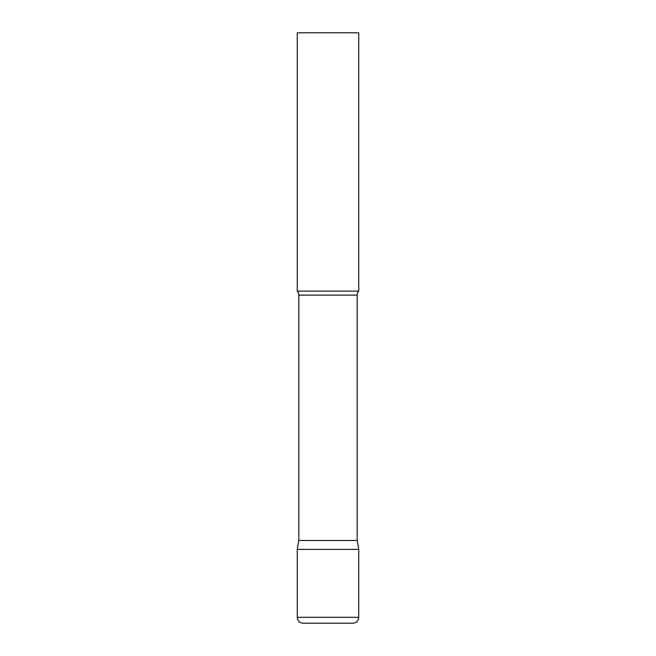 <?xml version="1.0" encoding="UTF-8"?>
<svg xmlns="http://www.w3.org/2000/svg" width="656" height="656" viewBox="0 0 656 656"><rect width="100%" height="100%" fill="white"/><g stroke="black" fill="none" stroke-linecap="round" stroke-linejoin="round"><path stroke-width="0.98" d="M297.25 617.296L297.25 549.4L298.824 540.47L357.176 540.47L358.75 549.4L297.25 549.4L358.75 549.4L358.75 617.296L297.25 617.296C297.603 620.879 299.571 622.847 303.154 623.2L352.846 623.2C356.429 622.847 358.397 620.879 358.75 617.296M357.176 540.47L357.176 295.118A5.904 5.904 0 0 1 358.75 291.1L358.75 32.8L297.25 32.8L297.25 291.1A5.904 5.904 0 0 1 298.824 295.118L357.176 295.118M298.824 540.47L298.824 295.118M297.25 291.1L358.75 291.1"/></g></svg>
